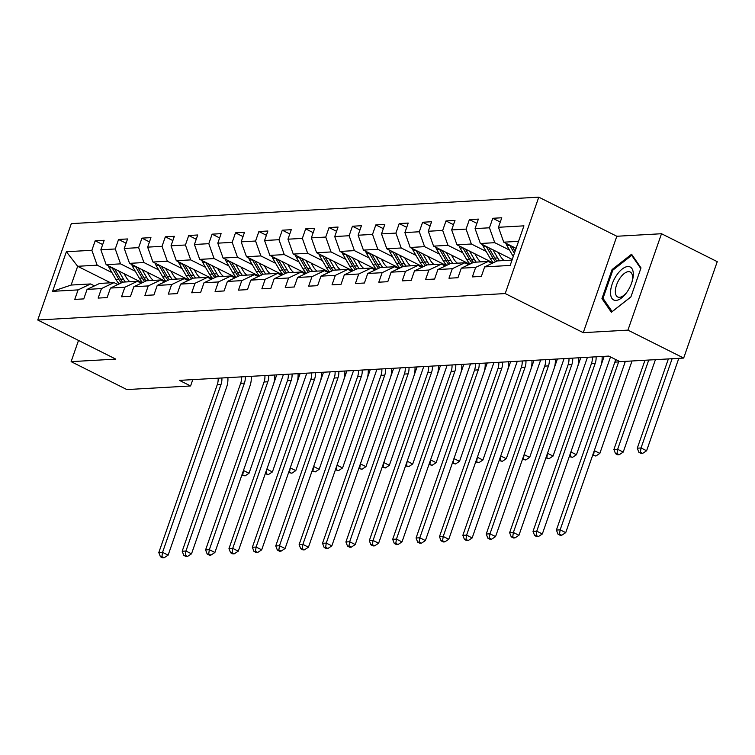 <?xml version="1.0" encoding="UTF-8"?>
<svg xmlns="http://www.w3.org/2000/svg" width="755" height="755" viewBox="0 0 755 755"><rect width="100%" height="100%" fill="white"/><g stroke="black" fill="none" stroke-linecap="round" stroke-linejoin="round"><path stroke-width="1.13" d="M538.777 197.159L71.319 223.622L37.75 320.016L505.208 293.563L538.777 197.159L616.826 236.258L583.256 332.662L627.933 330.133L661.503 233.729L616.826 236.258M661.503 233.729L717.25 261.664L683.681 358.059L627.933 330.133M110.645 282.814L77.661 266.288L71.13 285.05L90.619 283.946L78.076 289.892L74.764 299.405L83.758 298.895L87.07 289.392L101.463 288.57L98.15 298.083L107.144 297.574L110.457 288.061L124.849 287.249L121.536 296.762L130.53 296.253L133.843 286.74L148.235 285.928L144.922 295.432L153.926 294.922L157.229 285.418L171.621 284.597L168.318 294.11L177.312 293.601L180.624 284.097L195.016 283.276L191.704 292.789L200.698 292.279L204.01 282.766L218.403 281.955L215.09 291.468L224.084 290.958L227.397 281.445L241.789 280.634L238.476 290.137L247.47 289.627L250.783 280.124L265.175 279.303L261.862 288.816L270.856 288.306L274.169 278.803L288.561 277.982L285.258 287.495L294.252 286.985L297.564 277.472L311.957 276.66L308.644 286.173L317.638 285.664L320.95 276.151L335.343 275.339L332.03 284.843L341.024 284.333L344.337 274.829L358.729 274.008L355.416 283.521L364.41 283.012L367.723 273.508L382.115 272.687L378.802 282.2L387.796 281.69L391.109 272.177L405.501 271.366L402.189 280.879L411.192 280.369L414.504 270.856L428.897 270.045L425.584 279.548L434.578 279.039L437.891 269.535L452.283 268.714L448.97 278.227L457.964 277.717L461.277 268.204L475.669 267.393L472.356 276.906L481.35 276.396L484.663 266.883L510.153 265.439L523.942 225.839L498.451 227.283L501.764 217.77L492.77 218.28L500.282 222.046M78.076 289.892L52.586 291.336L66.374 251.736L91.865 250.292L95.177 240.788L102.68 244.544M492.77 218.28L489.457 227.793L475.065 228.605L478.377 219.101L469.384 219.611L466.071 229.114L451.679 229.926L454.991 220.422L445.997 220.932L442.685 230.435L428.293 231.256L431.605 221.744L422.611 222.253L419.299 231.766L404.906 232.578L408.219 223.065L399.216 223.574L395.903 233.087L381.511 233.899L384.823 224.395L375.83 224.905L372.517 234.409L358.125 235.22L361.437 225.717L352.443 226.226L349.131 235.73L334.739 236.551L338.051 227.038L329.057 227.548L325.745 237.061L311.353 237.872L314.665 228.359L305.671 228.869L302.359 238.382L287.966 239.193L291.279 229.69L282.276 230.199L278.973 239.703L264.571 240.515L267.883 231.011L258.889 231.521L255.577 241.024L241.185 241.845L244.497 232.332L235.503 232.842L232.191 242.355L217.799 243.167L221.111 233.654L212.117 234.163L208.805 243.676L194.412 244.488L197.725 234.984L188.731 235.494L185.419 244.998L171.026 245.809L174.339 236.306L165.336 236.815L162.032 246.319L147.64 247.14L150.943 237.627L141.949 238.136L138.637 247.649L124.245 248.461L127.557 238.948L118.563 239.458L115.251 248.971L100.859 249.782L104.171 240.279L95.177 240.788M683.681 358.059L619.959 361.664L608.813 356.086L179.435 380.378L190.581 385.965L192.789 379.623M87.07 289.392L99.622 283.436L114.014 282.615L117.865 284.55M142.242 282.757L106.153 264.675L120.545 263.863L135.324 271.262M153.52 280.379L152.906 280.077M114.014 282.615L101.463 288.57M100.859 249.782L106.153 264.675M115.251 248.971L120.545 263.863M110.457 288.061L123.008 282.106L137.401 281.294L141.251 283.229M165.628 281.436L129.539 263.353L143.931 262.532L158.71 269.941M176.915 279.057L176.293 278.746M137.401 281.294L124.849 287.249M124.245 248.461L129.539 263.353M138.637 247.649L143.931 262.532M133.843 286.74L146.394 280.784L160.787 279.973L164.637 281.898M189.014 280.105L152.925 262.032L167.317 261.211L182.106 268.62M200.302 277.736L199.688 277.425M160.787 279.973L148.235 285.928M147.64 247.14L152.925 262.032M162.032 246.319L167.317 261.211M157.229 285.418L169.781 279.463L184.173 278.652L188.023 280.577M212.41 278.784L176.311 260.702L190.704 259.89L205.492 267.298M223.688 276.415L223.074 276.103M184.173 278.652L171.621 284.597M171.026 245.809L176.311 260.702M185.419 244.998L190.704 259.89M180.624 284.097L193.167 278.142L207.559 277.321L211.419 279.256M235.796 277.462L199.707 259.38L214.099 258.569L228.878 265.968M247.074 275.084L246.46 274.782M207.559 277.321L195.016 283.276M194.412 244.488L199.707 259.38M208.805 243.676L214.099 258.569M204.01 282.766L216.562 276.811L230.954 276L234.805 277.934M259.182 276.141L223.093 258.059L237.485 257.238L252.264 264.646M270.46 273.763L269.846 273.452M230.954 276L218.403 281.955M217.799 243.167L223.093 258.059M232.191 242.355L237.485 257.238M227.397 281.445L239.948 275.49L254.341 274.678L258.191 276.604M282.568 274.811L246.479 256.738L260.871 255.917L275.65 263.325M293.855 272.442L293.233 272.13M254.341 274.678L241.789 280.634M241.185 241.845L246.479 256.738M255.577 241.024L260.871 255.917M250.783 280.124L263.335 274.169L277.727 273.357L281.577 275.282M305.954 273.489L269.865 255.407L284.257 254.595L299.037 262.004M317.242 271.12L316.619 270.809M277.727 273.357L265.175 279.303M264.571 240.515L269.865 255.407M278.973 239.703L284.257 254.595M274.169 278.803L286.721 272.848L301.113 272.026L304.963 273.961M329.35 272.168L293.251 254.086L307.644 253.274L322.432 260.673M340.628 269.79L340.014 269.488M301.113 272.026L288.561 277.982M287.966 239.193L293.251 254.086M302.359 238.382L307.644 253.274M297.564 277.472L310.107 271.517L324.499 270.705L328.359 272.64M352.736 270.847L316.638 252.765L331.03 251.943L345.818 259.352M364.014 268.469L363.4 268.157M324.499 270.705L311.957 276.66M311.353 237.872L316.638 252.765M325.745 237.061L331.03 251.943M320.95 276.151L333.493 270.196L347.885 269.384L351.745 271.309M376.122 269.516L340.033 251.443L354.425 250.622L369.204 258.031M387.4 267.147L386.786 266.836M347.885 269.384L335.343 275.339M334.739 236.551L340.033 251.443M349.131 235.73L354.425 250.622M344.337 274.829L356.889 268.874L371.281 268.063L375.131 269.988M399.508 268.195L363.419 250.113L377.811 249.301L392.591 256.709M410.795 265.826L410.173 265.515M371.281 268.063L358.729 274.008M358.125 235.22L363.419 250.113M372.517 234.409L377.811 249.301M367.723 273.508L380.275 267.553L394.667 266.732L398.517 268.667M422.894 266.874L386.805 248.791L401.198 247.98L415.977 255.379M434.182 264.495L433.559 264.193M394.667 266.732L382.115 272.687M381.511 233.899L386.805 248.791M395.903 233.087L401.198 247.98M391.109 272.177L403.661 266.222L418.053 265.411L421.903 267.345M446.29 265.552L410.191 247.47L424.584 246.649L439.372 254.057M457.568 263.174L456.954 262.863M418.053 265.411L405.501 271.366M404.906 232.578L410.191 247.47M419.299 231.766L424.584 246.649M414.504 270.856L427.047 264.901L441.439 264.09L445.299 266.015M469.676 264.222L433.578 246.139L447.97 245.328L462.758 252.736M480.954 261.853L480.34 261.541M441.439 264.09L428.897 270.045M428.293 231.256L433.578 246.139M442.685 230.435L447.97 245.328M437.891 269.535L450.433 263.58L464.825 262.768L468.685 264.694M493.062 262.9L456.973 244.818L471.365 244.007L486.144 251.415M504.34 260.532L503.727 260.22M464.825 262.768L452.283 268.714M451.679 229.926L456.973 244.818M466.071 229.114L471.365 244.007M461.277 268.204L473.829 262.259L488.221 261.438L492.071 263.372M512.23 259.465L480.359 243.497L494.752 242.685L509.531 250.084M488.221 261.438L475.669 267.393M475.065 228.605L480.359 243.497M489.457 227.793L494.752 242.685M484.663 266.883L497.215 260.928L512.013 260.098M516.099 248.367L503.745 242.176L518.543 241.336M498.451 227.283L503.745 242.176M78.511 340.439L71.121 361.645L126.868 389.571L190.581 385.965M71.121 361.645L115.798 359.116L37.75 320.016M583.256 332.662L505.208 293.563M90.619 283.946L94.479 285.871M130.134 281.709L129.52 281.398M111.938 272.593L97.159 265.184L77.661 266.288L66.374 251.736M71.13 285.05L52.586 291.336M91.865 250.292L97.159 265.184M469.384 219.611L476.896 223.367M445.997 220.932L453.5 224.688M422.611 222.253L430.114 226.019M399.216 223.574L406.728 227.34M375.83 224.905L383.342 228.661M352.443 226.226L359.956 229.982M329.057 227.548L336.56 231.313M305.671 228.869L313.174 232.634M282.276 230.199L289.788 233.956M258.889 231.521L266.402 235.277M235.503 232.842L243.016 236.608M212.117 234.163L219.62 237.929M188.731 235.494L196.234 239.25M165.336 236.815L172.848 240.571M141.949 238.136L149.462 241.902M118.563 239.458L126.076 243.223M631.586 254.218L612.069 269.554L601.952 298.584L611.371 312.277L630.887 296.941L641.004 267.912L631.586 254.218M603.83 299.518L601.952 298.584M613.022 270.026L612.069 269.554M618.883 361.126A14.185 12.033 -93.2 0 1 618.619 361.928L560.144 529.85L565.721 532.643L624.196 364.722A21.272 18.044 86.8 0 0 625.093 361.381M615.552 359.455A14.185 12.033 -93.2 0 1 614.872 362.136L556.397 530.057L560.144 529.85L559.512 534.134L558.02 534.219L560.248 535.333L561.748 535.248L559.512 534.134M561.748 535.248L565.721 532.643M556.397 530.057L558.02 534.219M505.992 243.299A7.512 6.38 86.8 0 0 506.86 245.479L513.258 256.53M509.597 245.101A7.512 6.38 86.8 0 0 509.71 245.309L514.363 253.35M515.061 251.349L512.201 246.413M668.373 358.927L637.286 448.187L641.042 447.97L646.61 450.763L678.802 358.342M672.12 358.719L641.042 447.97L640.41 452.264L638.909 452.349L641.137 453.462L642.637 453.377L640.41 452.264M642.637 453.377L646.61 450.763M637.286 448.187L638.909 452.349M616.439 275.481A18.431 8.777 -63.4 0 0 611.692 298.008A18.431 8.777 -63.4 0 0 626.414 292.883A18.431 8.777 -63.4 0 0 627.414 291.458A18.431 8.777 -63.4 0 0 632.152 281.426A18.431 8.777 -63.4 0 0 629.783 266.817A18.431 8.777 -63.4 0 0 616.439 275.481M631.897 282.238A13.958 6.644 -63.4 0 0 630.208 272.008A13.958 6.644 -63.4 0 0 619.798 278.444A13.958 6.644 -63.4 0 0 617.703 296.97A13.958 6.644 -63.4 0 0 626.914 292.194M630.935 296.828L612.126 311.598L603.009 298.329L612.805 270.196L631.718 255.341L640.787 268.535M632.699 255.832L631.718 255.341M596.082 356.804A14.185 12.033 -93.2 0 1 595.233 363.249L536.758 531.171L542.335 533.964L600.81 366.043A21.272 18.044 86.8 0 0 602.094 356.464M592.335 357.011A14.185 12.033 -93.2 0 1 591.486 363.466L533.011 531.378L536.758 531.171L536.125 535.455L534.625 535.54L536.862 536.663L538.362 536.578L536.125 535.455M538.362 536.578L542.335 533.964M533.011 531.378L534.625 535.54M572.696 358.125A14.185 12.033 -93.2 0 1 571.846 364.571L513.372 532.492L518.949 535.286L577.424 367.364A21.272 18.044 86.8 0 0 578.698 357.785M568.949 358.342A14.185 12.033 -93.2 0 1 568.1 364.788L509.625 532.709L513.372 532.492L512.739 536.786L511.239 536.871L513.476 537.985L514.967 537.9L512.739 536.786M514.967 537.9L518.949 535.286M509.625 532.709L511.239 536.871M482.605 244.62A7.512 6.38 86.8 0 0 483.474 246.8L490.155 258.352A21.697 18.403 86.8 0 0 493.468 262.712M492.958 249.811L497.649 257.927A21.697 18.403 86.8 0 0 499.631 260.796M498.243 252.463L500.225 255.888A18.007 15.279 86.8 0 0 504.095 260.541M486.211 246.432A7.512 6.38 86.8 0 0 486.324 246.64L493.006 258.182A21.697 18.403 86.8 0 0 495.544 261.721M496.884 261.088A21.697 18.403 -93.2 0 1 494.799 258.087L488.815 247.734M644.987 360.248L613.9 449.508L617.647 449.3L623.224 452.085L655.415 359.663M648.734 360.041L617.647 449.3L617.014 453.585L615.523 453.67L617.75 454.784L619.251 454.699L617.014 453.585M619.251 454.699L623.224 452.085M613.9 449.508L615.523 453.67M459.219 245.951A7.512 6.38 86.8 0 0 460.088 248.121L466.769 259.673A21.697 18.403 86.8 0 0 470.082 264.033M490.656 262.664A18.007 15.279 86.8 0 0 491.373 262.051M469.572 251.132L474.263 259.248A21.697 18.403 86.8 0 0 476.245 262.117M474.857 253.784L476.839 257.21A18.007 15.279 86.8 0 0 480.709 261.862M462.824 247.753A7.512 6.38 86.8 0 0 462.938 247.961L469.619 259.512A21.697 18.403 86.8 0 0 472.158 263.051M473.498 262.41A21.697 18.403 -93.2 0 1 471.413 259.409L465.429 249.056M625.348 361.362L624.508 363.778M592.666 455.265L595.865 456.029L592.779 454.954M594.279 450.631L599.838 453.415L632.02 360.984M595.865 456.029L599.838 453.415M593.628 454.906L594.242 450.735M549.31 359.446A14.185 12.033 -93.2 0 1 548.46 365.901L489.986 533.813L495.563 536.607L554.038 368.695A21.272 18.044 86.8 0 0 555.312 359.106M545.563 359.663A14.185 12.033 -93.2 0 1 544.714 366.109L486.239 534.03L489.986 533.813L489.353 538.107L487.853 538.192L490.08 539.306L491.58 539.221L489.353 538.107M491.58 539.221L495.563 536.607M486.239 534.03L487.853 538.192M525.924 360.777A14.185 12.033 -93.2 0 1 525.074 367.223L466.599 535.144L472.168 537.938L530.642 370.016A21.272 18.044 86.8 0 0 531.926 360.437M522.177 360.984A14.185 12.033 -93.2 0 1 521.327 367.43L462.843 535.352L466.599 535.144L465.967 539.429L464.467 539.514L466.694 540.627L468.194 540.542L465.967 539.429M468.194 540.542L472.168 537.938M462.843 535.352L464.467 539.514M502.537 362.098A14.185 12.033 -93.2 0 1 501.688 368.544L443.204 536.465L448.781 539.259L507.256 371.337A21.272 18.044 86.8 0 0 508.54 361.758M498.781 362.306A14.185 12.033 -93.2 0 1 497.932 368.761L439.457 536.673L443.204 536.465L442.581 540.75L441.08 540.835L443.308 541.958L444.808 541.873L442.581 540.75M444.808 541.873L448.781 539.259M439.457 536.673L441.08 540.835M435.833 247.272A7.512 6.38 86.8 0 0 436.701 249.443L443.383 260.994A21.697 18.403 86.8 0 0 446.696 265.354M467.269 263.986A18.007 15.279 86.8 0 0 467.987 263.382M446.186 252.453L450.877 260.569A21.697 18.403 86.8 0 0 452.849 263.438M451.471 255.105L453.453 258.531A18.007 15.279 86.8 0 0 457.322 263.193M439.429 249.075A7.512 6.38 86.8 0 0 439.552 249.282L446.224 260.834A21.697 18.403 86.8 0 0 448.772 264.373M450.112 263.731A21.697 18.403 -93.2 0 1 448.026 260.73L442.043 250.386M604.16 356.341L601.122 365.099M569.279 456.586L572.469 457.351L569.383 456.284M570.893 451.952L576.452 454.736L610.512 356.926M572.469 457.351L576.452 454.736M570.242 456.228L570.856 452.056M412.438 248.593A7.512 6.38 86.8 0 0 413.315 250.773L419.988 262.315A21.697 18.403 86.8 0 0 423.3 266.675M443.883 265.307A18.007 15.279 86.8 0 0 444.591 264.703M422.8 253.784L427.49 261.891A21.697 18.403 86.8 0 0 429.463 264.769M428.085 256.426L430.067 259.862A18.007 15.279 86.8 0 0 433.936 264.514M416.043 250.396A7.512 6.38 86.8 0 0 416.165 250.603L422.838 262.155A21.697 18.403 86.8 0 0 425.386 265.694M426.726 265.062A21.697 18.403 -93.2 0 1 424.64 262.051L418.657 251.708M580.774 357.672L577.726 366.42M545.893 457.907L549.083 458.672L545.997 457.606M547.507 453.274L553.056 456.058L587.456 357.294M549.083 458.672L553.056 456.058M546.856 457.558L547.469 453.377M389.051 249.914A7.512 6.38 86.8 0 0 389.929 252.095L396.601 263.646A21.697 18.403 86.8 0 0 399.914 268.006M420.488 266.638A18.007 15.279 86.8 0 0 421.205 266.024M399.404 255.105L404.104 263.221A21.697 18.403 86.8 0 0 406.077 266.09M404.689 257.757L406.681 261.183A18.007 15.279 86.8 0 0 410.55 265.836M392.657 251.726A7.512 6.38 86.8 0 0 392.77 251.934L399.452 263.476A21.697 18.403 86.8 0 0 401.99 267.015M403.33 266.383A21.697 18.403 -93.2 0 1 401.254 263.382L395.271 253.029M557.388 358.993L554.34 367.742M522.507 459.229L525.697 459.993L522.611 458.927M524.121 454.604L529.67 457.379L564.07 358.616M525.697 459.993L529.67 457.379M523.47 458.88L524.083 454.699M365.665 251.245A7.512 6.38 86.8 0 0 366.534 253.416L373.215 264.967A21.697 18.403 86.8 0 0 376.528 269.327M397.102 267.959A18.007 15.279 86.8 0 0 397.819 267.345M376.018 256.426L380.709 264.543A21.697 18.403 86.8 0 0 382.691 267.412M381.303 259.078L383.285 262.504A18.007 15.279 86.8 0 0 387.164 267.157M369.27 253.048A7.512 6.38 86.8 0 0 369.384 253.255L376.065 264.807A21.697 18.403 86.8 0 0 378.604 268.346M379.944 267.704A21.697 18.403 -93.2 0 1 377.868 264.703L371.875 254.35M534.002 360.314L530.954 369.072M499.112 460.559L502.311 461.324L499.225 460.248M500.725 455.926L506.284 458.71L540.684 359.937M502.311 461.324L506.284 458.71M500.074 460.201L500.697 456.029M342.279 252.566A7.512 6.38 86.8 0 0 343.148 254.737L349.829 266.288A21.697 18.403 86.8 0 0 353.142 270.649M373.716 269.28A18.007 15.279 86.8 0 0 374.433 268.676M352.632 257.748L357.323 265.864A21.697 18.403 86.8 0 0 359.305 268.733M357.917 260.399L359.899 263.825A18.007 15.279 86.8 0 0 363.768 268.487M345.884 254.369A7.512 6.38 86.8 0 0 345.998 254.577L352.679 266.128A21.697 18.403 86.8 0 0 355.218 269.667M356.558 269.025A21.697 18.403 -93.2 0 1 354.473 266.024L348.489 255.681M510.616 361.636L507.568 370.394M475.725 461.881L478.925 462.645L475.839 461.579M477.339 457.247L482.898 460.031L517.288 361.258M478.925 462.645L482.898 460.031M476.688 461.522L477.302 457.351M318.893 253.888A7.512 6.38 86.8 0 0 319.761 256.068L326.443 267.61A21.697 18.403 86.8 0 0 329.756 271.97M350.329 270.601A18.007 15.279 86.8 0 0 351.047 269.997M329.246 259.078L333.936 267.185A21.697 18.403 86.8 0 0 335.909 270.064M334.531 261.721L336.513 265.156A18.007 15.279 86.8 0 0 340.382 269.809M322.489 255.69A7.512 6.38 86.8 0 0 322.611 255.898L329.293 267.449A21.697 18.403 86.8 0 0 331.832 270.988M333.172 270.356A21.697 18.403 -93.2 0 1 331.086 267.345L325.103 257.002M487.23 362.966L484.181 371.715M452.339 463.202L455.529 463.966L452.443 462.9M453.953 458.568L459.512 461.352L493.902 362.589M455.529 463.966L459.512 461.352M453.302 462.853L453.915 458.672M295.498 255.209A7.512 6.38 86.8 0 0 296.375 257.389L303.048 268.94A21.697 18.403 86.8 0 0 306.36 273.301M326.943 271.932A18.007 15.279 86.8 0 0 327.651 271.319M305.86 260.399L310.55 268.516A21.697 18.403 86.8 0 0 312.523 271.385M311.145 263.051L313.127 266.477A18.007 15.279 86.8 0 0 316.996 271.13M299.103 257.021A7.512 6.38 86.8 0 0 299.225 257.228L305.898 268.771A21.697 18.403 86.8 0 0 308.446 272.31M309.786 271.677A21.697 18.403 -93.2 0 1 307.7 268.676L301.717 258.323M463.834 364.287L460.786 373.036M428.953 464.523L432.143 465.288L429.057 464.221M430.567 459.899L436.126 462.673L470.516 363.91M432.143 465.288L436.126 462.673M429.916 464.174L430.529 459.993M272.111 256.54A7.512 6.38 86.8 0 0 272.989 258.71L279.661 270.262A21.697 18.403 86.8 0 0 282.974 274.622M303.548 273.253A18.007 15.279 86.8 0 0 304.265 272.64M282.464 261.721L287.164 269.837A21.697 18.403 86.8 0 0 289.137 272.706M287.749 264.373L289.741 267.798A18.007 15.279 86.8 0 0 293.61 272.451M275.717 258.342A7.512 6.38 86.8 0 0 275.83 258.55L282.512 270.101A21.697 18.403 86.8 0 0 285.05 273.64M286.4 272.999A21.697 18.403 -93.2 0 1 284.314 269.997L278.331 259.644M440.448 365.609L437.4 374.367M405.567 465.854L408.757 466.618L405.671 465.542M407.181 461.22L412.73 464.004L447.13 365.231M408.757 466.618L412.73 464.004M406.53 465.495L407.143 461.324M248.725 257.861A7.512 6.38 86.8 0 0 249.594 260.031L256.275 271.583A21.697 18.403 86.8 0 0 259.588 275.943M280.162 274.575A18.007 15.279 86.8 0 0 280.879 273.971M259.078 263.051L263.769 271.158A21.697 18.403 86.8 0 0 265.751 274.027M264.363 265.694L266.345 269.12A18.007 15.279 86.8 0 0 270.224 273.782M252.33 259.663A7.512 6.38 86.8 0 0 252.444 259.871L259.125 271.423A21.697 18.403 86.8 0 0 261.664 274.962M263.004 274.32A21.697 18.403 -93.2 0 1 260.928 271.319L254.935 260.975M417.062 366.93L414.014 375.688M382.181 467.175L385.371 467.94L382.285 466.873M383.785 462.541L389.344 465.325L423.744 366.552M385.371 467.94L389.344 465.325M383.144 466.816L383.757 462.645M225.339 259.182A7.512 6.38 86.8 0 0 226.207 261.362L232.889 272.904A21.697 18.403 86.8 0 0 236.202 277.264M256.775 275.896A18.007 15.279 86.8 0 0 257.493 275.292M235.692 264.373L240.383 272.48A21.697 18.403 86.8 0 0 242.364 275.358M240.977 267.015L242.959 270.45A18.007 15.279 86.8 0 0 246.828 275.103M228.944 260.985A7.512 6.38 86.8 0 0 229.058 261.192L235.739 272.744A21.697 18.403 86.8 0 0 238.278 276.283M239.618 275.65A21.697 18.403 -93.2 0 1 237.532 272.64L231.549 262.296M393.676 368.261L390.628 377.009M358.785 468.496L361.985 469.261L358.899 468.194M360.399 463.863L365.958 466.647L400.348 367.883M361.985 469.261L365.958 466.647M359.748 468.147L360.371 463.966M201.953 260.503A7.512 6.38 86.8 0 0 202.821 262.683L209.503 274.235A21.697 18.403 86.8 0 0 212.816 278.595M233.389 277.227A18.007 15.279 86.8 0 0 234.107 276.613M212.306 265.694L216.996 273.81A21.697 18.403 86.8 0 0 218.969 276.679M217.591 268.346L219.573 271.772A18.007 15.279 86.8 0 0 223.442 276.424M205.549 262.315A7.512 6.38 86.8 0 0 205.671 262.523L212.353 274.065A21.697 18.403 86.8 0 0 214.892 277.604M216.232 276.972A21.697 18.403 -93.2 0 1 214.146 273.971L208.163 263.618M370.29 369.582L367.241 378.33M335.399 469.818L338.589 470.582L335.503 469.516M337.013 465.193L342.572 467.968L376.962 369.204M338.589 470.582L342.572 467.968M336.362 469.468L336.975 465.288M178.557 261.834A7.512 6.38 86.8 0 0 179.435 264.005L186.117 275.556A21.697 18.403 86.8 0 0 189.42 279.916M210.003 278.548A18.007 15.279 86.8 0 0 210.711 277.934M188.92 267.015L193.61 275.131A21.697 18.403 86.8 0 0 195.583 278M194.205 269.667L196.187 273.093A18.007 15.279 86.8 0 0 200.056 277.746M182.163 263.637A7.512 6.38 86.8 0 0 182.285 263.844L188.958 275.396A21.697 18.403 86.8 0 0 191.506 278.935M192.846 278.293A21.697 18.403 -93.2 0 1 190.76 275.292L184.777 264.939M346.894 370.903L343.846 379.661M312.013 471.148L315.203 471.913L312.117 470.837M313.627 466.514L319.186 469.299L353.576 370.526M315.203 471.913L319.186 469.299M312.976 470.79L313.589 466.618M155.171 263.155A7.512 6.38 86.8 0 0 156.049 265.326L162.721 276.877A21.697 18.403 86.8 0 0 166.034 281.238M186.608 279.869A18.007 15.279 86.8 0 0 187.325 279.265M165.534 268.346L170.224 276.453A21.697 18.403 86.8 0 0 172.197 279.322M170.809 270.988L172.801 274.414A18.007 15.279 86.8 0 0 176.67 279.076M158.776 264.958A7.512 6.38 86.8 0 0 158.89 265.165L165.571 276.717A21.697 18.403 86.8 0 0 168.11 280.256M169.46 279.614A21.697 18.403 -93.2 0 1 167.374 276.613L161.391 266.27M323.508 372.224L320.46 380.982M288.627 472.47L291.817 473.234L288.731 472.168M290.241 467.836L295.79 470.62L330.19 371.847M291.817 473.234L295.79 470.62M289.59 472.111L290.203 467.94M131.785 264.476A7.512 6.38 86.8 0 0 132.654 266.657L139.335 278.199A21.697 18.403 86.8 0 0 142.648 282.559M163.222 281.19A18.007 15.279 86.8 0 0 163.939 280.586M142.138 269.667L146.829 277.774A21.697 18.403 86.8 0 0 148.81 280.652M147.423 272.31L149.405 275.745A18.007 15.279 86.8 0 0 153.284 280.398M135.39 266.279A7.512 6.38 86.8 0 0 135.504 266.487L142.185 278.038A21.697 18.403 86.8 0 0 144.724 281.577M146.064 280.945A21.697 18.403 -93.2 0 1 143.988 277.934L137.995 267.591M300.122 373.555L297.074 382.304M265.241 473.791L268.431 474.555L265.345 473.489M266.855 469.157L272.404 471.941L306.804 373.178M268.431 474.555L272.404 471.941M266.204 473.442L266.817 469.261M479.142 363.419A14.185 12.033 -93.2 0 1 478.293 369.865L419.818 537.787L425.395 540.58L483.87 372.659A21.272 18.044 86.8 0 0 485.154 363.079M475.395 363.636A14.185 12.033 -93.2 0 1 474.546 370.082L416.071 538.004L419.818 537.787L419.185 542.081L417.685 542.165L419.922 543.279L421.422 543.194L419.185 542.081M421.422 543.194L425.395 540.58M416.071 538.004L417.685 542.165M455.756 364.74A14.185 12.033 -93.2 0 1 454.906 371.196L396.432 539.108L402.009 541.901L460.484 373.989A21.272 18.044 86.8 0 0 461.767 364.401M452.009 364.958A14.185 12.033 -93.2 0 1 451.16 371.403L392.685 539.325L396.432 539.108L395.799 543.402L394.299 543.487L396.535 544.6L398.027 544.515L395.799 543.402M398.027 544.515L402.009 541.901M392.685 539.325L394.299 543.487M432.37 366.071A14.185 12.033 -93.2 0 1 431.52 372.517L373.045 540.438L378.623 543.232L437.098 375.31A21.272 18.044 86.8 0 0 438.372 365.731M428.623 366.279A14.185 12.033 -93.2 0 1 427.774 372.725L369.299 540.646L373.045 540.438L372.413 544.723L370.913 544.808L373.14 545.922L374.64 545.837L372.413 544.723M374.64 545.837L378.623 543.232M369.299 540.646L370.913 544.808M408.983 367.392A14.185 12.033 -93.2 0 1 408.134 373.838L349.659 541.76L355.227 544.553L413.702 376.632A21.272 18.044 86.8 0 0 414.986 367.053M405.237 367.6A14.185 12.033 -93.2 0 1 404.387 374.055L345.913 541.967L349.659 541.76L349.027 546.044L347.526 546.129L349.754 547.252L351.254 547.167L349.027 546.044M351.254 547.167L355.227 544.553M345.913 541.967L347.526 546.129M385.597 368.714A14.185 12.033 -93.2 0 1 384.748 375.159L326.264 543.081L331.841 545.874L390.316 377.953A21.272 18.044 86.8 0 0 391.6 368.374M381.841 368.931A14.185 12.033 -93.2 0 1 380.992 375.377L322.517 543.298L326.264 543.081L325.641 547.375L324.14 547.46L326.368 548.574L327.868 548.489L325.641 547.375M327.868 548.489L331.841 545.874M322.517 543.298L324.14 547.46M362.202 370.035A14.185 12.033 -93.2 0 1 361.352 376.49L302.878 544.402L308.455 547.196L366.93 379.284A21.272 18.044 86.8 0 0 368.214 369.695M358.455 370.252A14.185 12.033 -93.2 0 1 357.606 376.698L299.131 544.619L302.878 544.402L302.245 548.696L300.754 548.781L302.982 549.895L304.482 549.81L302.245 548.696M304.482 549.81L308.455 547.196M299.131 544.619L300.754 548.781M338.816 371.366A14.185 12.033 -93.2 0 1 337.966 377.811L279.492 545.733L285.069 548.526L343.544 380.605A21.272 18.044 86.8 0 0 344.827 371.026M335.069 371.573A14.185 12.033 -93.2 0 1 334.22 378.019L275.745 545.941L279.492 545.733L278.859 550.017L277.359 550.102L279.595 551.216L281.086 551.131L278.859 550.017M281.086 551.131L285.069 548.526M275.745 545.941L277.359 550.102M315.43 372.687A14.185 12.033 -93.2 0 1 314.58 379.133L256.105 547.054L261.683 549.848L320.158 381.926A21.272 18.044 86.8 0 0 321.432 372.347M311.683 372.894A14.185 12.033 -93.2 0 1 310.834 379.35L252.359 547.262L256.105 547.054L255.473 551.339L253.973 551.424L256.2 552.547L257.7 552.462L255.473 551.339M257.7 552.462L261.683 549.848M252.359 547.262L253.973 551.424M292.043 374.008A14.185 12.033 -93.2 0 1 291.194 380.454L232.719 548.375L238.287 551.169L296.772 383.247A21.272 18.044 86.8 0 0 298.046 373.668M288.297 374.225A14.185 12.033 -93.2 0 1 287.447 380.671L228.973 548.592L232.719 548.375L232.087 552.669L230.586 552.754L232.814 553.868L234.314 553.783L232.087 552.669M234.314 553.783L238.287 551.169M228.973 548.592L230.586 552.754M268.657 375.329A14.185 12.033 -93.2 0 1 267.808 381.785L209.333 549.697L214.901 552.49L273.376 384.578A21.272 18.044 86.8 0 0 274.66 374.99M264.901 375.546A14.185 12.033 -93.2 0 1 264.052 381.992L205.577 549.914L209.333 549.697L208.701 553.991L207.2 554.076L209.428 555.189L210.928 555.104L208.701 553.991M210.928 555.104L214.901 552.49M205.577 549.914L207.2 554.076M245.262 376.66A14.185 12.033 -93.2 0 1 244.412 383.106L185.938 551.027L191.515 553.821L249.99 385.899A21.272 18.044 86.8 0 0 251.273 376.32M241.515 376.868A14.185 12.033 -93.2 0 1 240.666 383.314L182.191 551.235L185.938 551.027L185.305 555.312L183.814 555.397L186.041 556.51L187.542 556.426L185.305 555.312M187.542 556.426L191.515 553.821M182.191 551.235L183.814 555.397M221.876 377.981A14.185 12.033 -93.2 0 1 221.026 384.427L162.552 552.349L168.129 555.142L226.604 387.221A21.272 18.044 86.8 0 0 227.887 377.642M218.129 378.189A14.185 12.033 -93.2 0 1 217.28 384.644L158.805 552.556L162.552 552.349L161.919 556.633L160.419 556.718L162.655 557.841L164.156 557.756L161.919 556.633M164.156 557.756L168.129 555.142M158.805 552.556L160.419 556.718M108.399 265.798A7.512 6.38 86.8 0 0 109.267 267.978L115.949 279.529A21.697 18.403 86.8 0 0 119.262 283.889M139.835 282.521A18.007 15.279 86.8 0 0 140.553 281.908M118.752 270.988L123.443 279.105A21.697 18.403 86.8 0 0 125.424 281.974M124.037 273.64L126.019 277.066A18.007 15.279 86.8 0 0 129.888 281.719M112.004 267.61A7.512 6.38 86.8 0 0 112.117 267.817L118.799 279.359A21.697 18.403 86.8 0 0 121.338 282.899M122.678 282.266A21.697 18.403 -93.2 0 1 120.592 279.265L114.609 268.912M276.736 374.876L273.688 383.625M241.845 475.112L245.045 475.877L241.959 474.81M243.459 470.488L249.018 473.262L283.418 374.499M245.045 475.877L249.018 473.262M242.808 474.763L243.431 470.582M618.619 361.928L614.872 362.136M509.71 245.309L506.86 245.479M595.233 363.249L591.486 363.466M571.846 364.571L568.1 364.788M493.006 258.182L490.155 258.352M497.649 257.927L494.799 258.087M486.324 246.64L483.474 246.8M469.619 259.512L466.769 259.673M474.263 259.248L471.413 259.409M462.938 247.961L460.088 248.121M548.46 365.901L544.714 366.109M525.074 367.223L521.327 367.43M501.688 368.544L497.932 368.761M446.224 260.834L443.383 260.994M450.877 260.569L448.026 260.73M439.552 249.282L436.701 249.443M422.838 262.155L419.988 262.315M427.49 261.891L424.64 262.051M416.165 250.603L413.315 250.773M399.452 263.476L396.601 263.646M404.104 263.221L401.254 263.382M392.77 251.934L389.929 252.095M376.065 264.807L373.215 264.967M380.709 264.543L377.868 264.703M369.384 253.255L366.534 253.416M352.679 266.128L349.829 266.288M357.323 265.864L354.473 266.024M345.998 254.577L343.148 254.737M329.293 267.449L326.443 267.61M333.936 267.185L331.086 267.345M322.611 255.898L319.761 256.068M305.898 268.771L303.048 268.94M310.55 268.516L307.7 268.676M299.225 257.228L296.375 257.389M282.512 270.101L279.661 270.262M287.164 269.837L284.314 269.997M275.83 258.55L272.989 258.71M259.125 271.423L256.275 271.583M263.769 271.158L260.928 271.319M252.444 259.871L249.594 260.031M235.739 272.744L232.889 272.904M240.383 272.48L237.532 272.64M229.058 261.192L226.207 261.362M212.353 274.065L209.503 274.235M216.996 273.81L214.146 273.971M205.671 262.523L202.821 262.683M188.958 275.396L186.117 275.556M193.61 275.131L190.76 275.292M182.285 263.844L179.435 264.005M165.571 276.717L162.721 276.877M170.224 276.453L167.374 276.613M158.89 265.165L156.049 265.326M142.185 278.038L139.335 278.199M146.829 277.774L143.988 277.934M135.504 266.487L132.654 266.657M478.293 369.865L474.546 370.082M454.906 371.196L451.16 371.403M431.52 372.517L427.774 372.725M408.134 373.838L404.387 374.055M384.748 375.159L380.992 375.377M361.352 376.49L357.606 376.698M337.966 377.811L334.22 378.019M314.58 379.133L310.834 379.35M291.194 380.454L287.447 380.671M267.808 381.785L264.052 381.992M244.412 383.106L240.666 383.314M221.026 384.427L217.28 384.644M118.799 279.359L115.949 279.529M123.443 279.105L120.592 279.265M112.117 267.817L109.267 267.978"/></g></svg>
